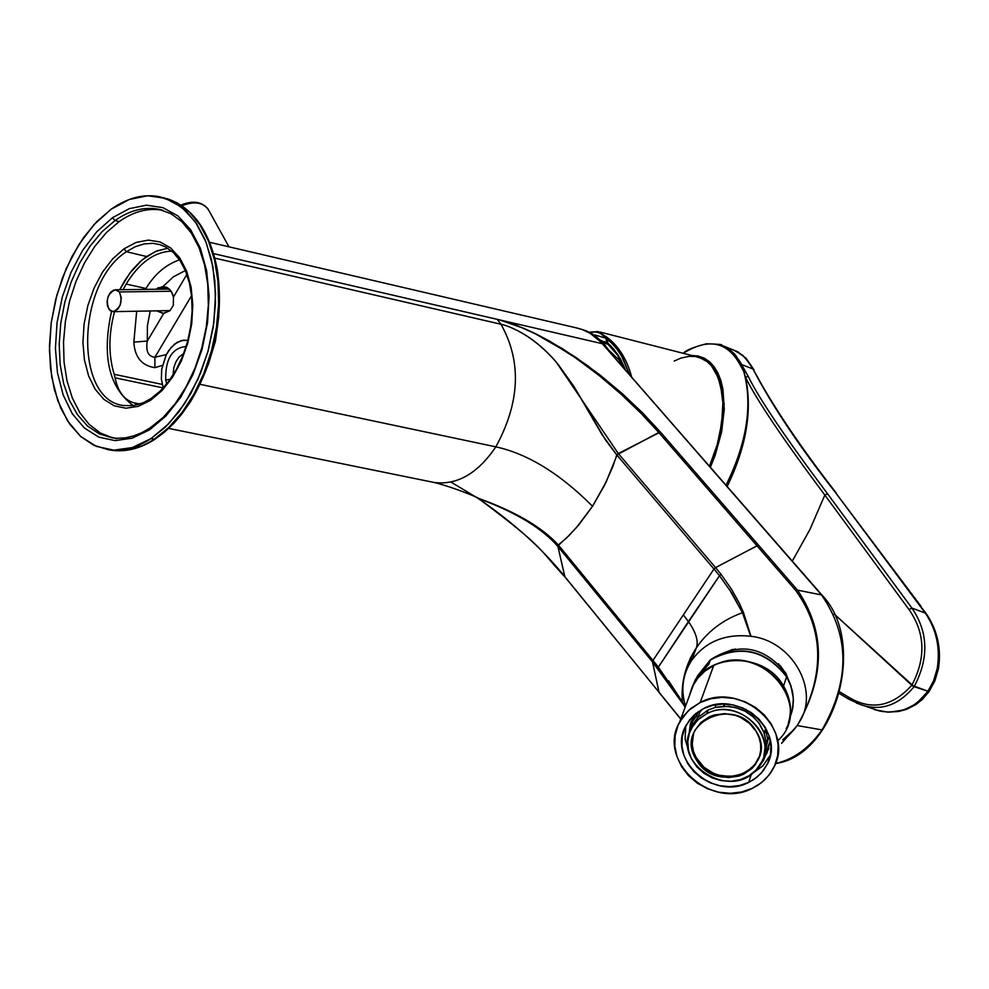 <?xml version="1.0" encoding="UTF-8"?>
<svg xmlns="http://www.w3.org/2000/svg" width="989" height="989" viewBox="0 0 989 989"><rect width="100%" height="100%" fill="white"/><g stroke="black" fill="none" stroke-linecap="round" stroke-linejoin="round"><path stroke-width="1.48" d="M599.878 332.007L696.812 356.769L702.252 358.587L707.197 361.653L711.561 365.93L718.335 377.86L720.647 385.364L722.872 402.943L722.724 412.772L719.893 433.788L717.223 444.642L709.509 466.128L717.223 444.642L721.735 423.107L722.872 402.943L722.168 393.758L718.335 377.86L711.561 365.93L707.197 361.653L702.252 358.587L695.341 356.51L689.16 356.337L680.976 358.08L674.201 361.034M608.42 344.531L602.956 342.318M601.918 341.613L608.284 344.407L601.918 341.613M594.97 334.962L594.785 335.555L594.97 334.962L605.886 338.213L594.97 334.962M631.6 376.797C626.915 359.39 618.83 346.311 607.308 337.546L598.197 331.575L607.308 337.546L605.985 338.053L603.278 335.135L598.988 332.675L595.279 331.933L589.741 332.465L595.279 331.933L600.138 333.132L605.985 338.053L607.073 343.232L605.886 338.213L612.537 343.925L618.236 350.786L623.144 358.772L629.338 374.201L621.599 355.991L616.419 348.375L610.473 341.91L606.133 338.287L608.025 343.27L605.886 338.213L607.308 337.546C618.83 346.311 626.915 359.39 631.6 376.797M608.099 344.246L617.581 355.125L624.825 369.033L617.581 355.125L608.037 344.184L608.025 343.27L611.103 346.212L618.014 354.866L625.493 369.799L620.424 358.822L614.008 349.451L608.025 343.27L608.037 344.184L604.638 341.588L607.234 343.406L600.57 340.29L607.295 343.48M691.756 355.484L698.16 356.015L704.057 358.067L709.36 361.603L713.971 366.56L717.816 372.853L720.82 380.382L722.922 389.036L724.269 409.149L721.636 431.884L715.072 455.57L710.423 467.179L715.072 455.57L721.636 431.884L724.269 409.162L722.922 389.036L720.82 380.382L717.816 372.841L713.971 366.56L709.36 361.603L704.057 358.067L698.16 356.015L691.756 355.484M709.781 466.437L717.853 444.036L720.61 432.712L723.379 410.868L722.452 391.335L720.66 382.817L714.59 368.909L710.423 363.729L705.59 359.835L700.175 357.276L694.253 356.114L700.175 357.276L705.59 359.835L710.423 363.729L714.59 368.909L720.66 382.817L722.452 391.335L723.379 410.868L720.61 432.712L717.853 444.036L709.781 466.437M739.933 364.484L743.765 371.468C752.814 404.909 746.918 442.8 726.074 485.117C746.918 442.8 752.814 404.909 743.765 371.468L745.446 377.13C756.461 399.692 782.929 439.005 824.838 495.056L909.027 609.57C925.185 632.799 926.124 658.006 911.858 685.167L914.157 686.601C929.079 658.303 928.325 632.132 911.907 608.074L925.284 613.056C936.496 629.536 940.465 648.092 937.189 668.725L938.45 668.688L937.189 668.725L933.567 680.84L927.682 691.645L933.567 680.84L937.189 668.725C940.465 648.092 936.496 629.536 925.284 613.056L911.907 608.074L827.509 493.746C785.686 437.966 759.28 398.901 748.277 376.525L741.577 364.558L739.933 364.484C727.311 341.601 708.52 337.805 683.535 353.098C708.52 337.805 727.311 341.601 739.933 364.484L741.577 364.558L740.514 362.469L734.234 353.605L728.176 348.449L721.302 345.124L728.176 348.449L735.606 355.162L748.277 376.525C759.28 398.901 785.686 437.966 827.509 493.746L911.907 608.074C928.325 632.132 929.079 658.303 914.157 686.601L911.858 685.167C926.124 658.006 925.185 632.799 909.027 609.57L911.907 608.074L909.027 609.57L824.838 495.056L809.991 529.362L792.325 561.084L809.991 529.362L824.838 495.056L827.509 493.746L824.838 495.056C782.929 439.005 756.461 399.692 745.446 377.13C752.555 410.138 746.472 446.571 727.212 486.427C746.472 446.571 752.555 410.138 745.446 377.13L748.277 376.525L745.446 377.13L743.765 371.468L739.933 364.484M732.824 349.612L742.702 355.249L750.775 364.916L753 368.996L741.577 364.558L753 368.996L745.607 358.03L737.967 351.911L724.096 346.212M856.536 703.105L879.53 711.004L887.417 712.043L897.827 711.351L905.516 709.212L914.64 704.514L922.255 698.197L927.682 691.645L917.298 702.61L910.498 706.974L902.969 710.09L890.038 712.092L882.151 711.499L874.363 709.62L887.763 712.154L898.519 711.511L906.431 709.373L915.814 704.613L922.354 699.421L929.042 691.632L911.796 685.241L834.221 614.045L914.096 686.675L929.042 691.632L934.902 680.815L938.45 668.712C941.318 649.884 937.918 632.589 928.275 616.79L925.939 613.254M753 368.996L753.074 369.132C771.865 405.305 799.446 446.583 835.804 492.979L925.284 613.056L835.804 492.979C799.446 446.595 771.865 405.305 753.074 369.144L753.977 369.898M836.373 493.165C805.751 453.877 781.063 418.038 762.309 385.673L753.074 369.144M925.889 613.18L920.45 606.232M835.804 492.979L921.031 606.344M743.765 371.468L745.347 371.419M724.307 403.809L723.169 403.252M839.438 693.561L848.661 699.112L861.073 704.798C880.779 711.412 898.445 705.404 914.046 686.749L911.747 685.315C892.103 706.826 871.037 710.77 848.55 697.146L839.859 691.941L848.55 697.146C871.037 710.77 892.103 706.826 911.747 685.315L914.046 686.749C898.445 705.392 880.791 711.412 861.073 704.798L848.661 699.112L848.55 697.146L848.76 699.161M623.157 365.225L618.051 361.269M146.545 256.51L157.127 250.81L167.846 248.264L155.594 251.429L142.156 259.884L129.93 272.952L119.731 289.715L124.527 280.938L131.846 270.492L140.005 261.764L146.545 256.51L126.468 251.725L146.545 256.51M133.255 405.601C108.889 387.416 101.657 356.015 111.559 311.411C101.657 356.015 108.889 387.416 133.255 405.601M112.622 437.904L100.235 432.947L89.171 424.392L79.75 412.574L72.296 397.899L67.005 380.864L64.05 362.036L63.506 342.009L65.385 321.425L69.613 300.94L76.066 281.21L84.535 262.839L94.771 246.434L106.441 232.526L119.199 221.573C133.75 211.399 148.239 207.628 162.653 210.261C148.226 207.628 133.75 211.399 119.199 221.573L106.441 232.526L94.771 246.434L84.535 262.839L76.066 281.21L69.613 300.94L65.385 321.425L63.506 342.009L64.05 362.036L67.005 380.864L72.296 397.899L79.75 412.574L89.171 424.392L100.235 432.947L112.622 437.904M123.971 248.845L112.585 258.945L102.473 272.21L94.103 288.009L87.873 305.539L84.09 323.984L82.928 342.441L84.448 360.021L88.59 375.882L95.167 389.221L103.87 399.383L114.291 405.836L125.924 408.21L138.2 406.368L150.489 400.347L162.171 390.432L172.63 377.106L181.333 361.034L187.799 343.047L191.693 324.071L192.806 305.119L191.1 287.156L186.661 271.122L179.738 257.845L170.701 247.967L160.045 241.959L148.301 240.104L136.074 242.453L123.971 248.845L136.074 242.453L148.301 240.104L160.045 241.959L170.701 247.967L179.738 257.845L186.661 271.122L191.1 287.156L192.806 305.119L191.693 324.071L187.799 343.047L181.333 361.034L172.63 377.106L162.171 390.432L150.489 400.347L150.996 398.542L150.489 400.347L138.2 406.368L125.924 408.21L114.291 405.836L103.87 399.383L95.167 389.221L88.59 375.882L84.448 360.021L82.928 342.441L84.09 323.984L87.873 305.539L94.103 288.009L102.473 272.21L112.585 258.945L123.971 248.845L126.468 251.725L135.196 246.743L144.085 243.924L152.875 243.343L159.958 244.629L152.875 243.343L144.085 243.924L135.196 246.743L126.468 251.725L123.971 248.845M124.144 405.564C74.027 401.25 76.252 283.2 126.468 251.725C76.252 283.2 74.027 401.25 124.144 405.564L133.466 405.577L143.17 402.795L150.996 398.542L160.193 391.075L168.76 381.284L176.363 369.503L182.693 356.127L187.539 341.65L190.704 326.568L192.101 311.424L191.656 296.737L189.418 283.052L185.475 270.825L179.998 260.527L173.26 252.479L165.546 246.929L159.55 244.506M150.167 427.916L141.823 432.688L133.577 435.964L125.418 437.83L117.431 438.3L112.239 437.855L99.283 433.874L87.588 426.086L77.538 414.787L69.453 400.397L63.605 383.423L60.144 364.459L59.204 344.135L60.786 323.143L64.829 302.164L71.22 281.89L79.726 262.987L90.098 246.1L101.978 231.785L114.996 220.559L119.199 221.573L114.996 220.559C129.707 210.249 144.345 206.503 158.908 209.309L162.802 210.311L158.908 209.309C144.345 206.503 129.707 210.249 114.996 220.559L112.499 217.691L129.374 208.63L146.459 205.193L162.913 207.641L177.884 215.899L190.593 229.658L200.371 248.239L206.652 270.726L209.087 295.983L207.529 322.686L202.053 349.401L192.929 374.732L180.666 397.318L165.929 416.01L149.512 429.844L150.031 428.014L149.512 429.844L132.266 438.176L115.095 440.624L98.851 437.15L84.349 427.99L72.271 413.699L63.185 394.994L57.473 372.841L55.409 348.326L57.053 322.612L62.332 296.935L70.973 272.482L82.594 250.44L96.662 231.871L112.499 217.691L114.996 220.559L101.978 231.785L90.098 246.1L79.726 262.987L71.22 281.89L64.829 302.164L60.786 323.143L59.204 344.135L60.144 364.459L63.605 383.423L69.453 400.397L77.538 414.787L87.588 426.086L99.283 433.874L116.492 438.659M208.135 364.99L215.441 341.143L218.829 316.418L215.441 341.143L208.135 364.99M163.234 197.627L176.944 202.77L189.344 211.918L199.988 224.849L208.506 241.131L214.588 260.255L218.013 281.568L218.618 304.352L216.393 327.829L211.411 351.157L203.845 373.545L193.955 394.203L182.1 412.413L168.699 427.582L154.222 439.215C139.746 448.536 125.467 452.22 111.398 450.255L107.863 449.612L111.398 450.255C125.467 452.22 139.746 448.536 154.222 439.215L151.033 438.597L154.222 439.215L168.711 427.569L182.124 412.376L193.992 394.129L203.882 373.434L211.448 351.021L216.43 327.656L218.631 304.155L217.988 281.358L214.539 260.033L208.419 240.92L199.865 224.651L189.171 211.757L176.747 202.646L163 197.577M111.04 209.309L96.65 221.771L83.521 237.632L72.086 256.336L62.69 277.254L55.656 299.679L51.193 322.871L49.462 346.088L50.526 368.551L54.346 389.518L60.836 408.284L69.774 424.182L80.9 436.681L93.856 445.285L108.209 449.661C122.277 451.614 136.544 447.93 151.033 438.597L165.522 426.951L178.935 411.745L190.803 393.474L200.705 372.766L208.271 350.329L213.253 326.951L215.454 303.438L214.823 280.616L211.374 259.279L205.267 240.154L196.7 223.873L186.019 210.978L173.594 201.867L159.847 196.786C143.652 193.634 127.383 197.812 111.04 209.309L129.262 199.494L147.72 195.735L165.497 198.332L181.704 207.233L195.476 222.068L206.058 242.144L212.882 266.461L215.54 293.795L213.859 322.686L207.925 351.614L198.047 379.022L184.77 403.463L168.81 423.663L151.033 438.597L132.378 447.56L113.822 450.156L96.279 446.36L80.628 436.433L67.611 420.955L57.807 400.743L51.675 376.821L49.45 350.353L51.23 322.612L56.917 294.895L66.238 268.514L78.774 244.716L93.943 224.651L111.04 209.309M155.681 438.646L163.704 432.737L173.99 423.119L181.296 414.7L190.321 401.991C214.91 360.688 223.91 316.616 217.32 269.75C223.91 316.616 214.91 360.688 190.321 401.991L181.247 414.774L173.903 423.267L163.506 432.984L155.681 438.646M141.316 446.088L118.631 450.106M759.589 756.066L754.446 765.127L746.299 771.964L741.367 774.3L730.451 776.501L719.139 775.252L713.712 773.373L704.044 767.34L695.836 757.141L693.573 751.776L692.176 744.284L693.648 733.208L692.374 738.659L692.349 746.176L693.573 751.776L696.812 758.86L703.661 767.007L712.772 772.953L717.903 774.906L723.243 776.105L734.061 776.167L744.161 773.101L752.53 767.217L755.806 763.384L759.589 756.066M756.165 731.366L759.008 737.337L760.553 743.641L760.739 750.021L759.54 756.226L755.46 764.435L752.184 768.268L743.815 774.152L738.919 776.068L728.324 777.589L717.544 775.957L712.401 774.004L703.29 768.057L696.441 759.898L696.812 758.86L696.441 759.898C690.742 749.922 690.26 740.032 695.007 730.228L700.966 722.39L709.373 716.778L714.231 714.985L724.727 713.638L735.371 715.356L740.427 717.334L749.402 723.28L756.165 731.366C735.148 693.784 672.631 723.997 696.441 759.898C717.161 797.221 779.851 767.6 756.165 731.366M706.801 713.687C741.713 694.698 784.166 743.641 755.88 770.233L748.858 775.846L740.44 779.592L731.155 781.236L721.587 780.68L712.303 777.972L703.896 773.262L696.862 766.858L691.632 759.144L688.542 750.602L687.763 741.738L689.37 733.109L693.264 725.246L699.186 718.632L706.801 713.687L708.136 710.003L715.517 707.358L728.609 706.344L737.769 708.136L744.977 711.128L753.371 716.951L759.453 723.763L763.693 731.625L765.943 740.934L763.879 755.893L765.943 740.934L764.2 733.01L766.092 732.095L767.847 740.032L765.943 740.934L767.847 740.032L769.133 736.039L767.847 740.032L766.092 732.095L766.735 730.129L766.092 732.095L764.2 733.01L758.563 722.551L752.209 715.949L744.977 711.128L745.929 709.459L744.977 711.128L734.753 707.32L723.973 706.22L724.727 704.081L723.973 706.22L715.517 707.358L715.319 705.157L722.465 704.069L715.467 704.749L715.517 707.358L708.136 710.003L697.913 717.433L699.767 712.315L702.165 709.323L699.767 712.315L697.913 717.433L693.202 723.824L691.954 722.291L696.652 715.888L697.913 717.433L696.652 715.888L698.135 711.796L696.652 715.888L691.954 722.291L692.757 719.102L696.367 713.106L692.757 719.102L691.954 722.291L693.202 723.824L697.913 717.433L708.136 710.003L706.801 713.687L697.826 719.868L691.398 728.361C671.074 762.742 729.4 800.694 755.88 770.233L761.753 761.753C777.453 732.973 736.756 697.381 706.801 713.687M758.81 766.722L763.557 760.356L758.81 766.722M762.457 760.17L763.557 760.356L766.611 752.357L763.557 760.356L762.457 760.17M768.082 739.29L765.399 750.836L768.082 739.29M765.746 728.275L764.2 733.01L765.746 728.275M753.284 714.058L752.209 715.949L753.284 714.058M745.595 709.298L744.977 711.128L745.595 709.298M723.775 704.057L723.973 706.22L723.775 704.057M764.151 755.188L765.053 755.744L764.151 755.188M765.239 751.516L766.611 752.357L765.239 751.516M769.479 737.188L768.725 737.312L769.479 737.188M698.518 711.536L699.767 712.315L698.518 711.536M690.409 730.426L693.202 723.824L690.409 730.426M692.077 726.482L692.906 723.454L692.077 726.482M692.943 717.421L689.073 734.085L691.101 721.599M768.774 748.488L764.658 756.956L768.774 748.488M777.614 740.872C816.271 706.084 760.22 640.093 713.65 665.622C700.867 672.149 692.832 682.076 689.543 695.378L693.487 684.771L697.851 678.145L704.972 671.061L713.65 665.622L700.212 702.499L688.27 710.695L679.69 721.921C656.548 760.393 711.066 810.288 752.308 788.344L758.279 784.994L765.263 779.344L770.926 772.52L774.177 766.784C794.971 728.102 740.279 680.605 700.212 702.499L713.65 665.622C753.012 644.012 806.653 690.582 786.218 728.67M752.308 788.344L741.688 791.979L730.315 793.289L718.756 792.201L707.592 788.789L697.369 783.214L688.591 775.747L681.693 766.772L677.02 756.733L674.807 746.114L675.166 735.457L678.083 725.283L683.424 716.098L690.928 708.371L700.212 702.499L710.831 698.766L722.242 697.369L733.875 698.395L745.137 701.794L755.46 707.395L764.312 714.911L771.259 723.973L775.932 734.11L778.108 744.804L777.675 755.522L774.659 765.709L769.219 774.869L761.641 782.546L752.308 788.344M703.834 708.47L695.836 713.526L689.37 720.177L684.771 728.077L682.249 736.842L681.94 746.027L683.844 755.176L687.862 763.829L693.808 771.556L701.362 777.984L710.176 782.794L719.807 785.736L729.758 786.663L739.549 785.526L748.698 782.386L756.733 777.391L763.261 770.79L767.934 762.89L770.518 754.113L770.888 744.89L769.022 735.692L764.991 726.964L759.02 719.176L751.393 712.698L742.504 707.877L732.812 704.959L722.798 704.069L712.982 705.256L703.834 708.47C738.412 689.617 785.501 730.648 767.452 763.953L761.122 773.324L753.803 779.517L748.698 782.386L751.38 774.164L748.698 782.386C713.254 801.288 666.289 758.464 686.082 725.32L693.499 715.579L703.834 708.47M770.295 740.563L767.093 752.716L764.621 757.067L770.295 740.563M689.036 734.209L692.906 717.532L694.748 714.441L690.359 723.874L689.036 734.209M770.344 755.101L762.939 765.82L752.11 773.621L762.754 766.005L770.344 755.101M688.777 751.615L685.08 738.808L685.822 725.815L685.08 738.808L688.777 751.615M719.584 654.656L735.371 648.994L719.584 654.656M778.43 663.743L787.479 677.997L778.43 663.743M719.151 654.842L732.898 649.365L719.151 654.842M780.173 665.56L784.24 671.234L787.714 678.405L784.24 671.234M783.548 686.069C790.57 698.147 792.164 710.51 788.344 723.169C792.164 710.51 790.57 698.147 783.548 686.069C765.202 652.752 709.026 651.838 693.672 684.264L691.262 689.692C702.549 652.901 763.953 650.243 783.548 686.069L786.576 676.748C765.239 649.798 739.834 644.222 710.349 659.997L704.996 667.303L710.349 659.997C739.834 644.222 765.239 649.798 786.576 676.748L783.548 686.069M786.515 676.328L786.515 676.328C765.214 649.402 739.821 643.926 710.337 659.886M692.349 686.984L695.502 679.332L708.767 664.287L710.349 659.997L708.767 664.287L702.524 669.677L697.455 676.043L692.349 686.984M792.251 710.399L793.388 700.731L792.77 693.314L790.026 683.622L786.576 676.748L790.916 686.007L793.326 698.259L792.733 708.075L789.148 720.351L792.238 710.473M162.184 384.387L114.192 374.299C108.37 355.1 108.493 334.22 114.551 311.634C108.493 334.22 108.37 355.1 114.192 374.299L162.184 384.387M136.037 403.673L133.564 402.708C124.12 399.84 117.951 391.545 115.083 377.835L114.192 374.299L115.083 377.835L163.21 387.923L115.083 377.835C117.951 391.545 124.12 399.84 133.564 402.708L139.944 404.031L133.564 402.708L137.978 404.625L136.037 403.673M154.902 367.661L162.431 365.374L154.902 367.661L154.877 357.252L191.557 295.711L154.877 357.252L166.337 354.581L154.877 357.252L154.902 367.661C141.773 365.72 134.751 357.214 133.836 342.157C134.751 357.214 141.773 365.72 154.902 367.661M145.976 288.491L145.445 289.394L145.976 288.491L126.172 284.053L145.976 288.491C154.63 274.176 165.818 264.619 179.528 259.823C165.818 264.619 154.63 274.176 145.976 288.491M133.836 342.157L136.68 311.226L133.836 342.157L147.312 341.032C145.63 351.132 148.152 356.534 154.877 357.252C148.152 356.534 145.63 351.132 147.312 341.032L147.398 325.777L150.241 310.979L147.398 325.777L147.312 341.032L163.729 313.402L147.312 341.032M123.093 289.678L126.172 284.053C139.214 262.802 154.395 251.824 171.727 251.119C154.395 251.824 139.214 262.802 126.172 284.053L123.093 289.678M165.719 380.085C165.237 359.155 172.037 347.943 186.142 346.459C172.037 347.943 165.237 359.155 165.719 380.085L170.256 379.244L165.719 380.085L166.696 383.942L165.719 380.085M183.756 353.394L178.873 357.264L175.918 361.838L173.891 367.339L173.013 375.14L173.891 367.339L175.918 361.838L178.873 357.264L183.756 353.394M500.978 324.244L505.354 325.393L500.978 324.244L497.232 319.348L213.599 253.629L497.232 319.348L500.978 324.244L214.848 258.129L500.978 324.244C521.784 361.479 520.078 402.338 495.835 446.843L200.112 384.325L495.835 446.843C477.872 473.348 457.4 485.24 434.443 482.533L431.414 481.915L434.443 482.533C457.4 485.24 477.86 473.348 495.835 446.843C527.656 453.778 559.898 473.583 592.535 506.257C559.898 473.583 527.656 453.778 495.835 446.843M617 455.15L606.183 481.878L592.535 506.257L604.39 485.525L612.735 466.845L616.79 454.928L618.471 453.815M500.199 320.077L523.824 328.41L536.693 334.455L549.6 341.428L575.042 357.536L599.062 375.437L621.24 394.314L641.144 413.427L658.773 432.502L616.79 454.928L602.004 434.579L574.003 386.6L557.944 364.15L574.003 386.6L605.614 440.093L616.79 454.928L618.31 453.555L556.362 362.258L618.31 453.555L715.541 567.599L713.971 569.009L616.988 455.163L713.971 569.009L715.541 567.612L721.068 574.374L719.485 575.709L713.971 569.009L719.485 575.709L721.068 574.374L715.541 567.612L757.018 545.829L795.786 590.532L797.542 590.173L821.488 594.908C849.86 635.692 850.046 680.692 822.032 729.907C808.977 748.314 793.487 759.503 775.574 763.459C793.487 759.503 808.977 748.314 822.032 729.907C850.046 680.692 849.86 635.692 821.488 594.908L602.437 343.727L822.082 595.205M554.52 360.107L556.374 362.258L554.532 360.107C539.265 343.072 522.86 331.5 505.342 325.393C522.872 331.5 539.265 343.072 554.52 360.107C539.215 343.146 522.822 331.575 505.354 325.393C522.822 331.575 539.215 343.146 554.52 360.107L554.52 360.107M476.438 497.331L480.642 500.125C545.285 548.413 538.09 548.339 564.929 576.958L557.932 546.509L558.328 544.939L658.365 667.142L657.994 668.737L685.229 707.024L652.542 662L657.994 668.737L658.365 667.142L652.963 660.417L683.325 614.923L688.418 621.549L658.365 667.142L719.485 575.709L688.418 621.549C695.984 632.441 698.654 641.169 696.404 647.746C707.704 631.341 723.058 619.67 742.467 612.723L731.971 593.301L719.485 575.709M480.753 499.989L450.947 482.063M564.88 576.871L680.791 718.954L658.946 692.139L652.542 662L558.13 546.744L558.513 545.186L568.984 535.593L578.899 524.726L592.535 506.257L576.476 527.557L566.413 538.115L558.328 544.939L557.932 546.509C542.541 528.732 517.358 513.229 482.409 500.001L477.106 497.628L482.409 500.001C517.358 513.229 542.541 528.732 557.932 546.509L564.768 576.587L658.946 692.139L564.768 576.587C542.899 549.427 514.836 523.923 480.592 500.088L476.216 497.183M750.997 636.298C792.844 640.934 819.696 690.779 799.631 721.562L797.245 725.555L781.57 743.369L797.245 725.555L822.032 729.907L797.245 725.555C825.382 676.637 825.481 631.514 797.542 590.173C825.481 631.514 825.382 676.637 797.245 725.555L799.631 721.562C824.962 673.089 823.676 629.412 795.786 590.532C823.676 629.412 824.962 673.089 799.631 721.562C819.696 690.779 792.844 640.934 750.997 636.298L743.431 612.401L739.488 603.525L731.823 589.704L721.068 574.374L731.823 589.704L739.488 603.537L743.431 612.401L750.985 636.286C725.345 633.467 705.553 641.527 691.608 660.454L696.404 647.746C698.654 641.169 695.984 632.441 688.418 621.549L683.325 614.923L713.971 569.009L652.963 660.417L558.525 545.174M794.315 729.301L781.693 742.974L794.315 729.301L782.707 739.784L794.315 729.301L797.146 725.543L794.315 729.301M742.813 612.574L749.996 634.332L742.455 612.723M729.326 589.209L742.467 612.723L743.419 612.401M742.467 612.723C723.058 619.67 707.704 631.341 696.404 647.746C685.55 664.398 680.889 682.459 682.398 701.918L668.564 680.766M558.117 546.719L652.542 662L659.094 692.51L680.753 719.077M473.805 496.132L479.418 498.666C515.64 511.783 541.935 527.199 558.328 544.939C541.935 527.199 515.64 511.783 479.418 498.666L473.793 496.132M658.773 432.502L660.504 432.168L758.786 545.471L757.018 545.829L658.773 432.502L757.018 545.829L758.786 545.471L797.542 590.173L795.786 590.532L757.018 545.829L715.541 567.599L618.31 453.555L660.219 432.131M785.723 673.002L791.089 686.205L785.723 673.002C764.435 646.719 739.784 642.009 711.746 658.909C739.784 642.009 764.435 646.719 785.723 673.002M702.215 669.998L709.509 660.862L702.215 669.998M609.953 352.344L602.437 343.727L604.279 344.16L610.411 352.504L604.279 344.16L595.873 336.347L586.415 330.882L578.268 328.311L586.415 330.882L592.201 333.862L601.065 340.76L604.279 344.16L602.437 343.727L595.699 337.2L590.149 333.305L582.224 329.535L575.957 327.792L582.224 329.535L590.149 333.305L600.83 341.959L821.488 594.908L797.542 590.173L660.504 432.168L642.689 412.982L622.489 393.82L587.825 365.806L562.667 348.82L536.681 334.27L523.799 328.299L499.729 319.929L602.437 343.727L499.742 319.929L523.787 328.299L536.681 334.27L549.674 341.156L575.45 357.116L599.915 374.942L622.489 393.82L642.689 412.982L660.504 432.168M658.365 667.142L682.41 702.178M685.056 707.494L682.398 701.918C680.889 682.459 685.55 664.398 696.404 647.746L691.608 660.454L688.863 665.041C682.187 678.095 681.075 691.818 685.525 706.22C680.543 689.815 682.571 674.56 691.608 660.454C705.553 641.527 725.345 633.467 750.985 636.286M565.992 351.466L534.876 333.553L517.185 325.665L504.563 321.301M497.232 319.348L499.729 319.929L497.232 319.348M187.848 340.5L183.694 340.154L177.155 342.33L171.048 347.535L166.028 355.199L161.689 369.416L161.38 379.183L163.222 387.96L161.368 378.985L161.751 368.984L166.35 354.557L168.798 350.452L174.67 344.036L181.271 340.587L186.909 340.29M163.037 286.476L173.384 276.821L185.351 270.541L173.384 276.821L163.037 286.476L155.928 289.258L162.839 286.476L167.067 287.49L171.184 291.273L173.446 297.046L172.358 293.412L169.725 289.468L167.067 287.49L163.037 286.476M186.872 274.46L173.446 297.046L186.872 274.46M156.621 310.855L163.729 313.402L169.898 310.707L173.31 305.378L173.446 297.046L173.31 305.378L169.898 310.707L163.16 313.439L156.732 310.855L163.197 313.439L156.621 310.855M167.289 287.614L158.45 287.725L167.289 287.614M162.925 286.476L156.41 289.258L158.153 287.725M112.499 217.691L96.662 231.871L82.594 250.44L70.973 272.482L62.332 296.935L57.053 322.612L55.409 348.326L57.473 372.841L63.185 394.994L72.271 413.699L84.349 427.99L98.851 437.15L115.095 440.624L132.266 438.176L149.512 429.844L165.929 416.01L180.666 397.318L192.929 374.732L202.053 349.401L207.529 322.686L209.087 295.983L206.652 270.726L200.371 248.239L190.593 229.658L177.884 215.899L162.913 207.641L146.459 205.193L129.374 208.63L112.499 217.691M119.348 291.94L115.268 289.777C107.566 293.51 105.489 300.075 109.037 309.47L113.154 311.659C120.856 307.876 122.92 301.299 119.348 291.94L171.171 291.248L119.348 291.94L121.313 297.813L120.201 305.094L117.852 309.087L113.166 311.659L110.236 310.694L107.418 305.848L107.096 301.188L108.197 296.341L110.545 292.361L113.611 290.111L116.751 289.987L119.348 291.94M181.939 205.724C195.389 200.544 204.599 202.56 209.569 211.77C204.599 202.56 195.389 200.544 181.939 205.724M699.334 357.437L707.407 361.764L711.993 366.289L715.838 372.012L721.34 387.329L723.07 400.916L722.798 416.085L720.474 432.453L716.061 449.525L709.706 466.363M589.209 332.193L598.197 331.575M624.689 368.885L617.47 355.002L607.073 343.232M683.251 353.308L683.535 353.098C686.106 350.131 693.734 347.028 706.418 343.801C718.509 344.135 723.478 344.58 721.302 345.124M735.964 350.86L746.077 358.265L753.865 369.676M609.137 350.526L621.858 362.53M150.031 428.014L163.061 417.519L175.189 403.747L185.944 387.156L194.932 368.328L201.805 347.905L206.33 326.617L208.345 305.23L207.764 284.473L204.636 265.101L199.11 247.806L191.409 233.169L181.865 221.697L170.899 213.698L158.908 209.309L163.111 210.36M155.224 439.079C140.574 448.536 125.962 452.257 111.398 450.255L108.209 449.661M217.32 269.75C210.002 231.488 193.3 207.789 167.215 198.665M758.007 760.133L758.353 759.082M691.398 728.361L693.091 723.688M679.69 721.921L693.487 684.771M767.452 763.953L770.134 755.559M695.502 679.332L693.672 684.264M792.894 707.048L793.401 700.348L792.473 691.373L789.754 682.645L786.589 676.439M168.736 428.41L434.443 482.533C454.903 487.75 477.353 497.368 479.418 498.666L482.409 500.001L480.592 500.088M822.218 595.353C867.18 642.034 836.002 755.312 775.537 763.557M682.583 702.709L685.229 707.011M684.784 675.19C689.073 661.109 691.175 655.25 691.101 657.611L688.863 665.041M577.799 328.212L209.656 242.317M115.268 289.777L169.329 289.085M113.154 311.659L170.009 310.608M209.569 211.77L228.966 246.83M208.123 209.124C201.892 201.558 192.83 200.211 180.962 205.082"/></g></svg>
